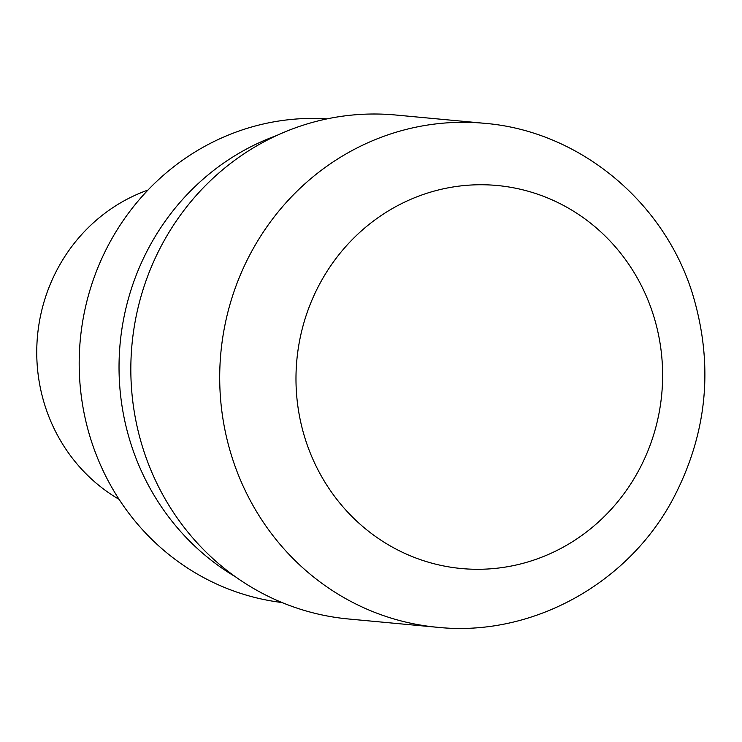 <?xml version="1.0" encoding="UTF-8"?>
<svg xmlns="http://www.w3.org/2000/svg" width="742" height="742" viewBox="0 0 742 742"><rect width="100%" height="100%" fill="white"/><g stroke="black" fill="none" stroke-linecap="round" stroke-linejoin="round"><path stroke-width="1.11" d="M150.663 244.341A242.968 231.467 95.3 0 0 235.4 576.757A242.968 231.467 95.3 0 1 150.663 244.341A242.968 231.467 95.3 0 1 276.636 135.545A242.968 231.467 95.3 0 0 150.663 244.341M147.973 190.063A169.77 161.737 95.3 0 0 58.85 266.48A169.77 161.737 95.3 0 0 119.072 499.347M327.139 118.859A242.968 231.467 95.3 0 0 110.818 240.612A242.968 231.467 95.3 0 0 281.951 602.513M484.452 123.302L395.579 115.001A253.087 241.104 95.3 0 0 163.778 241.317A253.087 241.104 95.3 0 0 348.49 618.986L437.363 627.287A253.087 241.113 95.3 0 0 437.372 627.287A253.087 241.113 95.3 0 1 252.651 249.618A253.087 241.113 95.3 0 1 484.452 123.302A253.087 241.113 95.3 0 1 484.461 123.302C579.326 131 664.619 201.815 692.842 294.852C714.073 366.14 707.237 434.608 672.317 500.256C626.767 584.798 530.901 637.155 437.372 627.287M637.582 472.533A192.345 183.246 95.3 0 0 571.794 210.144A192.345 183.246 95.3 0 0 321.026 281.496A192.345 183.246 95.3 0 0 386.805 543.886A192.345 183.246 95.3 0 0 637.582 472.533"/></g></svg>
